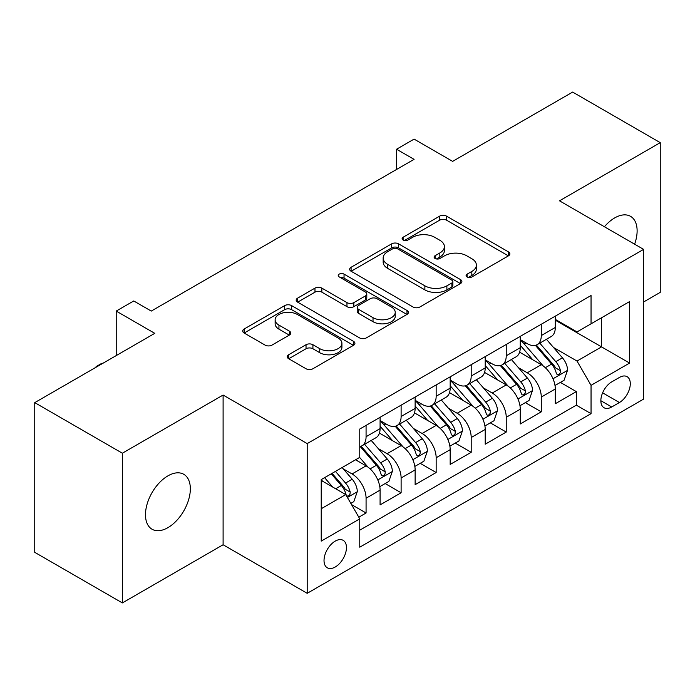 <?xml version="1.0" encoding="UTF-8"?>
<svg xmlns="http://www.w3.org/2000/svg" width="695" height="695" viewBox="0 0 695 695"><rect width="100%" height="100%" fill="white"/><g stroke="black" fill="none" stroke-linecap="round" stroke-linejoin="round"><path stroke-width="1.04" d="M467.092 276.949A3.405 1.963 0 0 0 471.905 276.949L508.453 255.847A4.865 2.806 0 0 0 509.878 253.866A4.865 2.806 0 0 0 508.453 251.877L446.538 216.136A4.865 2.806 0 0 0 439.657 216.136L403.117 237.23A3.405 1.963 0 0 0 402.118 238.62A3.405 1.963 0 0 0 403.117 240.01A3.405 1.963 0 0 0 407.93 240.01L412.656 237.282A15.568 8.983 0 0 1 434.67 237.282L439.831 240.262A15.568 8.983 0 0 1 444.392 246.621A15.568 8.983 0 0 1 439.831 252.971L435.105 255.699A3.405 1.963 0 0 0 434.106 257.089A3.405 1.963 0 0 0 435.105 258.479A3.405 1.963 0 0 0 439.918 258.479L444.652 255.751A15.568 8.983 0 0 1 466.658 255.751L471.818 258.731A15.568 8.983 0 0 1 476.379 265.082A15.568 8.983 0 0 1 471.818 271.441L467.092 274.169A3.405 1.963 0 0 0 466.093 275.559A3.405 1.963 0 0 0 467.092 276.949L467.092 274.169M167.912 527.661A31.718 18.313 120 0 0 188.632 499.714A31.718 18.313 120 0 0 183.767 474.294A31.718 18.313 120 0 0 167.912 475.867A31.718 18.313 120 0 0 147.192 503.814A31.718 18.313 120 0 0 152.049 529.234A31.718 18.313 120 0 0 167.912 527.661M634.622 244.188A31.718 18.313 120 0 0 630.556 216.345A31.718 18.313 120 0 0 614.693 217.917A31.718 18.313 120 0 0 604.407 226.744M335.233 567.007A15.855 9.157 120 0 0 345.597 553.038A15.855 9.157 120 0 0 343.165 540.328A15.855 9.157 120 0 0 335.233 541.118A15.855 9.157 120 0 0 324.878 555.088A15.855 9.157 120 0 0 327.31 567.798A15.855 9.157 120 0 0 335.233 567.007M288.66 354.745A4.865 2.806 0 0 0 287.235 356.735A4.865 2.806 0 0 0 288.66 358.716L306.035 368.75A4.865 2.806 0 0 0 312.915 368.75L353.503 345.311A4.865 2.806 0 0 0 354.919 343.33A4.865 2.806 0 0 0 353.503 341.341L291.587 305.6A4.865 2.806 0 0 0 284.707 305.6L244.119 329.03A4.865 2.806 0 0 0 242.694 331.011A4.865 2.806 0 0 0 244.119 333.001L265.099 345.111A4.865 2.806 0 0 0 271.98 345.111L289.346 335.086A4.865 2.806 0 0 0 290.771 333.096A4.865 2.806 0 0 0 289.346 331.115L278.947 325.104A13.014 7.515 0 0 1 275.133 319.796A13.014 7.515 0 0 1 283.169 312.854A13.014 7.515 0 0 1 297.347 314.479L338.109 338.013A13.014 7.515 0 0 1 341.914 343.33A13.014 7.515 0 0 1 333.887 350.271A13.014 7.515 0 0 1 319.709 348.638L312.915 344.72A4.865 2.806 0 0 0 306.035 344.72L288.66 354.745L288.66 358.716M643.605 301.978L660.25 292.369L660.25 142.657L572.645 92.079L452.627 161.37L414.081 139.113L396.558 149.234L414.081 159.346L151.267 311.082L133.744 300.97L116.221 311.082L116.221 355.588M122.355 453.209L122.355 602.921L223.104 544.758L223.104 395.047L122.355 453.209L34.75 402.631L154.768 333.339L116.221 311.082M223.104 395.047L307.199 443.601L643.605 249.375L643.605 399.095L307.199 593.313L307.199 443.601M660.25 142.657L559.501 200.82L643.605 249.375M413.004 306.99A4.865 2.806 0 0 0 419.884 306.99L460.472 283.551A4.865 2.806 0 0 0 461.897 281.571A4.865 2.806 0 0 0 460.472 279.581L398.556 243.841A4.865 2.806 0 0 0 391.676 243.841L351.088 267.271A4.865 2.806 0 0 0 349.663 269.252A4.865 2.806 0 0 0 351.088 271.241L413.004 306.99M340.585 277.687A3.405 1.963 0 0 1 344.042 278.165L344.042 274.117L406.983 310.465A4.865 2.806 0 0 1 408.408 312.446A4.865 2.806 0 0 1 406.983 314.435L366.395 337.866A4.865 2.806 0 0 1 359.515 337.866L297.608 302.125L297.608 298.146A4.865 2.806 0 0 0 296.183 300.136A4.865 2.806 0 0 0 297.608 302.125M297.608 298.146L314.974 288.121A4.865 2.806 0 0 1 321.855 288.121L346.961 302.62A4.865 2.806 0 0 0 353.842 302.62L365.362 295.966A4.865 2.806 0 0 0 366.786 293.976A4.865 2.806 0 0 0 365.362 291.996L339.221 276.897A3.405 1.963 0 0 1 338.23 275.507A3.405 1.963 0 0 1 340.333 273.691A3.405 1.963 0 0 1 344.042 274.117M122.355 602.921L34.75 552.343L34.75 402.631M358.802 517.193L366.074 512.997L351.531 504.596M343.261 468.864L352.052 473.947A19.825 11.441 60 0 1 366.074 498.228L380.087 490.131L380.087 504.9L401.111 492.764L385.169 483.555M378.297 448.631L387.098 453.713A19.825 11.441 60 0 1 401.111 477.995L415.132 469.898L415.132 484.667L436.156 472.53L420.214 463.322M413.343 428.407L422.143 433.48A19.825 11.441 60 0 1 436.156 457.762L450.169 449.665L450.169 464.434L471.201 452.297L455.251 443.097M448.379 408.173L457.18 413.256A19.825 11.441 60 0 1 471.201 437.529L485.214 429.44L485.214 444.209L506.238 432.064L490.296 422.864M483.425 387.94L492.225 393.022A19.825 11.441 60 0 1 506.238 417.295L520.26 409.207L520.26 423.976L541.283 411.84L541.283 397.071A19.825 11.441 -120 0 0 527.262 372.789L518.47 367.707M525.342 402.631L541.283 411.84M380.087 490.131A19.825 11.441 -120 0 0 366.074 465.85L355.562 459.786M415.132 469.898A19.825 11.441 -120 0 0 401.111 445.625L379.444 433.107M450.169 449.665A19.825 11.441 -120 0 0 436.156 425.392L414.489 412.882M485.214 429.44A19.825 11.441 -120 0 0 471.201 405.159L449.526 392.649M520.26 409.207A19.825 11.441 -120 0 0 506.238 384.926L484.571 372.416M619.427 377.446L611.713 381.894A15.36 8.87 120 0 0 601.679 395.429A15.36 8.87 120 0 0 604.033 407.739A15.36 8.87 120 0 0 611.713 406.983L619.427 402.527A15.36 8.87 120 0 0 629.462 388.991A15.36 8.87 120 0 0 627.107 376.681A15.36 8.87 120 0 0 619.427 377.446M321.22 508.74L345.745 494.579L359.767 518.861L359.767 547.182L591.045 413.655L591.045 385.334L577.024 361.053L553.507 347.483M359.767 518.861L321.22 541.118L321.22 479.611L359.767 457.353L359.767 429.032L591.045 295.505L591.045 323.827L629.592 301.578L629.592 363.077L591.045 385.334M380.087 420.536L387.098 424.584A19.825 11.441 60 0 0 397.01 425.566L411.023 417.469A19.825 11.441 -120 0 0 415.132 408.399L415.132 397.062M415.132 400.303L422.143 404.351A19.825 11.441 60 0 0 432.047 405.333L446.068 397.236A19.825 11.441 -120 0 0 450.169 388.166L450.169 376.838M450.169 380.069L457.18 384.118A19.825 11.441 60 0 0 467.092 385.099L481.114 377.011A19.825 11.441 -120 0 0 485.214 367.933L485.214 356.605M485.214 359.845L492.225 363.885A19.825 11.441 60 0 0 502.137 364.866L516.15 356.778A19.825 11.441 -120 0 0 520.26 347.7L520.26 336.371M359.767 530.189L576.32 405.159L576.32 391.606L555.296 403.743L555.296 388.974A19.825 11.441 -120 0 0 541.283 364.693L519.608 352.183M520.26 339.612L527.262 343.66A19.825 11.441 -120 0 0 537.174 344.642A19.825 11.441 -120 0 0 541.283 335.563L541.283 324.235M537.174 344.642L551.196 336.545A19.825 11.441 -120 0 0 555.296 327.467L555.296 316.138M366.074 425.392L366.074 436.721A19.825 11.441 60 0 1 361.965 445.79A19.825 11.441 60 0 1 359.767 446.598M361.965 445.79L375.986 437.702A19.825 11.441 -120 0 0 380.087 428.624L380.087 417.295M401.111 405.159L401.111 416.487A19.825 11.441 60 0 1 397.01 425.566M436.156 384.926L436.156 396.254A19.825 11.441 60 0 1 432.047 405.333M471.201 364.693L471.201 376.03A19.825 11.441 60 0 1 467.092 385.099M506.238 344.468L506.238 355.797A19.825 11.441 60 0 1 502.137 364.866M506.238 417.295L506.238 432.064M471.201 437.529L471.201 452.297M436.156 457.762L436.156 472.53M401.111 477.995L401.111 492.764M366.074 498.228L366.074 512.997M345.745 494.579L321.22 480.419M577.024 361.053L601.557 346.892L601.557 317.763L629.592 301.578M555.296 320.187L629.592 363.077M555.296 319.379L577.024 331.923L591.045 323.827M223.104 544.758L307.199 593.313M396.558 149.234L396.558 169.467M560.379 382.398L576.32 391.606M576.32 405.159L591.045 413.655M468.456 277.427L471.818 275.489A15.568 8.983 0 0 0 476.379 269.13L476.379 265.082M444.392 246.621L444.392 250.66A15.568 8.983 0 0 1 439.831 257.02L436.46 258.966M508.393 255.89L446.538 220.176A4.865 2.806 0 0 0 439.657 220.176L404.473 240.496M460.403 283.595L398.556 247.88A4.865 2.806 0 0 0 391.676 247.88L351.157 271.276M451.872 282.961A3.405 1.963 0 0 0 452.871 281.571A3.405 1.963 0 0 0 451.872 280.181L397.523 248.801A3.405 1.963 0 0 0 392.71 248.801L387.723 251.677A15.568 8.983 0 0 0 383.162 258.036A15.568 8.983 0 0 0 387.723 264.387L424.871 285.836A15.568 8.983 0 0 0 446.885 285.836L451.872 282.961L451.872 287A3.405 1.963 0 0 0 452.871 285.61L452.871 281.571M383.162 258.036L383.162 262.084A15.568 8.983 0 0 0 387.723 268.435L387.723 264.387M451.872 287L446.885 289.885A15.568 8.983 0 0 1 424.871 289.885L387.723 268.435M297.668 302.16L314.974 292.169L314.974 288.121M366.786 293.976L366.786 298.025A4.865 2.806 0 0 1 365.362 300.014L353.842 306.66A4.865 2.806 0 0 1 346.961 306.66L321.855 292.169A4.865 2.806 0 0 0 314.974 292.169M344.042 278.165L406.923 314.47M373.015 317.658A13.014 7.515 0 0 0 387.202 319.292A13.014 7.515 0 0 0 395.229 312.35A13.014 7.515 0 0 0 391.424 307.034L377.064 298.746A4.865 2.806 0 0 0 370.183 298.746L358.655 305.4A4.865 2.806 0 0 0 357.23 307.381A4.865 2.806 0 0 0 358.655 309.371L373.015 317.658L373.015 321.707A13.014 7.515 0 0 0 387.202 323.331A13.014 7.515 0 0 0 395.229 316.39L395.229 312.35M357.23 307.381L357.23 311.43A4.865 2.806 0 0 0 358.655 313.419L358.655 309.371M373.015 321.707L358.655 313.419M341.914 343.33L341.914 347.37A13.014 7.515 0 0 1 333.887 354.311A13.014 7.515 0 0 1 319.709 352.686L312.915 348.76A4.865 2.806 0 0 0 306.035 348.76L288.729 358.75M275.133 319.796L275.133 323.844A13.014 7.515 0 0 0 278.947 329.152L278.947 325.104M289.285 335.12L278.947 329.152M353.434 345.354L291.587 309.64A4.865 2.806 0 0 0 284.707 309.64L244.18 333.035M555.001 385.499L564.062 380.278L567.563 370.157A13.136 7.584 -120 0 0 562.446 357.829L546.435 339.29M543.229 365.978L524.239 343.99A37.912 21.884 -120 0 0 520.26 339.829M532.813 359.81L522.197 347.509A31.466 18.166 -120 0 0 520.26 345.398M535.393 345.354L551.587 364.102A13.136 7.584 60 0 1 556.269 373.145L557.225 374.701L558.997 374.457L560.187 373.007L560.474 370.722A13.136 7.584 -120 0 0 555.792 361.669L539.78 343.139M536.34 345.041L553.741 365.188A6.689 3.866 60 0 1 555.427 367.811L560.474 370.722M519.964 405.732L529.017 400.502L532.518 390.39A13.136 7.584 -120 0 0 527.409 378.063L511.398 359.524M508.184 386.212L489.202 364.223A37.912 21.884 -120 0 0 485.214 360.053M497.776 380.043L487.152 367.742A31.466 18.166 -120 0 0 485.214 365.631M500.348 365.579L516.541 384.335A13.136 7.584 60 0 1 521.224 393.379L522.18 394.934L523.952 394.682L525.142 393.24L525.429 390.946A13.136 7.584 -120 0 0 520.746 381.903L504.735 363.363M501.303 365.275L518.705 385.421A6.689 3.866 60 0 1 520.39 388.036L525.429 390.946M484.919 425.966L493.98 420.736L497.481 410.623A13.136 7.584 -120 0 0 492.364 398.287L476.353 379.757M473.147 406.445L454.156 384.457A37.912 21.884 -120 0 0 450.169 380.287M462.731 400.268L452.115 387.975A31.466 18.166 -120 0 0 450.169 385.864M465.311 385.812L481.505 404.56A13.136 7.584 60 0 1 486.187 413.612L487.143 415.167L488.915 414.915L490.105 413.473L490.392 411.179A13.136 7.584 -120 0 0 485.709 402.136L469.698 383.597M466.258 385.508L483.659 405.654A6.689 3.866 60 0 1 485.345 408.269L490.392 411.179M449.882 446.199L458.935 440.969L462.436 430.857A13.136 7.584 -120 0 0 457.319 418.52L441.308 399.981M438.102 426.669L419.12 404.69A37.912 21.884 -120 0 0 415.132 400.52M427.694 420.501L417.07 408.208A31.466 18.166 -120 0 0 415.132 406.089M430.266 406.045L446.459 424.793A13.136 7.584 60 0 1 451.142 433.836L452.097 435.4L453.87 435.148L455.06 433.706L455.347 431.413A13.136 7.584 -120 0 0 450.664 422.369L434.653 403.83M431.221 405.741L448.623 425.887A6.689 3.866 60 0 1 450.308 428.502L455.347 431.413M414.837 466.432L423.889 461.202L427.39 451.081A13.136 7.584 -120 0 0 422.282 438.754L406.271 420.214M403.065 446.902L384.074 424.923A37.912 21.884 -120 0 0 380.087 420.753M392.649 440.734L382.024 428.441A31.466 18.166 -120 0 0 380.087 426.322M395.22 426.278L411.414 445.026A13.136 7.584 60 0 1 416.096 454.07L417.052 455.625L418.833 455.381L420.015 453.939L420.301 451.646A13.136 7.584 -120 0 0 415.619 442.593L399.608 424.063M396.176 425.966L413.577 446.112A6.689 3.866 60 0 1 415.262 448.735L420.301 451.646M379.791 486.656L388.853 481.435L392.354 471.314A13.136 7.584 -120 0 0 387.237 458.987L371.226 440.448M368.02 467.136L359.636 457.432M357.604 460.967L356.24 459.386M360.184 446.503L376.377 465.259A13.136 7.584 60 0 1 381.06 474.303L382.015 475.858L383.788 475.606L384.978 474.164L385.265 471.879A13.136 7.584 -120 0 0 380.582 462.827L364.571 444.287M361.131 446.199L378.532 466.345A6.689 3.866 60 0 1 380.217 468.96L385.265 471.879M350.827 503.38L353.807 501.66L357.308 491.547A13.136 7.584 -120 0 0 352.2 479.22L342.114 467.544M332.705 487.056L324.591 477.665M322.567 481.201L321.22 479.637M331.254 473.816L341.332 485.484A13.136 7.584 60 0 1 346.014 494.536L346.97 496.091L348.742 495.839L349.933 494.397L350.219 492.103A13.136 7.584 -120 0 0 345.537 483.06L335.459 471.392M332.062 473.347L343.495 486.578A6.689 3.866 60 0 1 345.18 489.193L350.219 492.103M96.075 367.221L96.075 366.621L101.331 363.581L103.286 363.059M96.596 366.925L96.075 366.621M352.052 473.947L366.074 465.85M387.098 453.713L401.111 445.625M422.143 433.48L436.156 425.392M457.18 413.256L471.201 405.159M492.225 393.022L506.238 384.926M527.262 372.789L541.283 364.693M541.283 335.563L555.296 327.467M366.074 436.721L380.087 428.624M401.111 416.487L415.132 408.399M436.156 396.254L450.169 388.166M471.201 376.03L485.214 367.933M506.238 355.797L520.26 347.7M541.283 397.071L555.296 388.974M602.626 392.831L619.427 402.527M600.854 400.711L611.713 406.983M471.818 275.489L471.818 271.441M435.105 258.479L435.105 255.699M439.831 257.02L439.831 252.971M403.117 240.01L403.117 237.23M439.657 220.176L439.657 216.136M446.538 220.176L446.538 216.136M508.453 255.847L508.453 251.877M351.088 271.241L351.088 267.271M391.676 247.88L391.676 243.841M398.556 247.88L398.556 243.841M460.472 283.551L460.472 279.581M424.871 289.885L424.871 285.836M446.885 289.885L446.885 285.836M321.855 292.169L321.855 288.121M346.961 306.66L346.961 302.62M353.842 306.66L353.842 302.62M365.362 300.014L365.362 295.966M406.983 314.435L406.983 310.465M306.035 348.76L306.035 344.72M312.915 348.76L312.915 344.72M319.709 352.686L319.709 348.638M289.346 335.086L289.346 331.115M244.119 333.001L244.119 329.03M284.707 309.64L284.707 305.6M291.587 309.64L291.587 305.6M353.503 345.311L353.503 341.341M553.003 378.766L567.476 370.409M524.239 343.99L526.045 342.956M555.792 361.669L562.446 357.829M545.323 367.716L551.587 364.102M517.957 399L532.431 390.642M489.202 364.223L491.009 363.181M520.746 381.903L527.409 378.063M510.278 387.949L516.541 384.335M482.921 419.233L497.394 410.875M454.156 384.457L455.963 383.414M485.709 402.136L492.364 398.287M475.241 408.182L481.505 404.56M447.875 439.466L462.349 431.108M419.12 404.69L420.918 403.647M450.664 422.369L457.319 418.52M440.196 428.407L446.459 424.793M412.83 459.69L427.312 451.342M384.074 424.923L385.881 423.881M415.619 442.593L422.282 438.754M405.15 448.64L411.414 445.026M377.793 479.924L392.267 471.566M380.582 462.827L387.237 458.987M370.114 468.873L376.377 465.259M347.413 497.464L357.221 491.799M345.537 483.06L352.2 479.22M335.668 488.759L341.332 485.484"/></g></svg>
